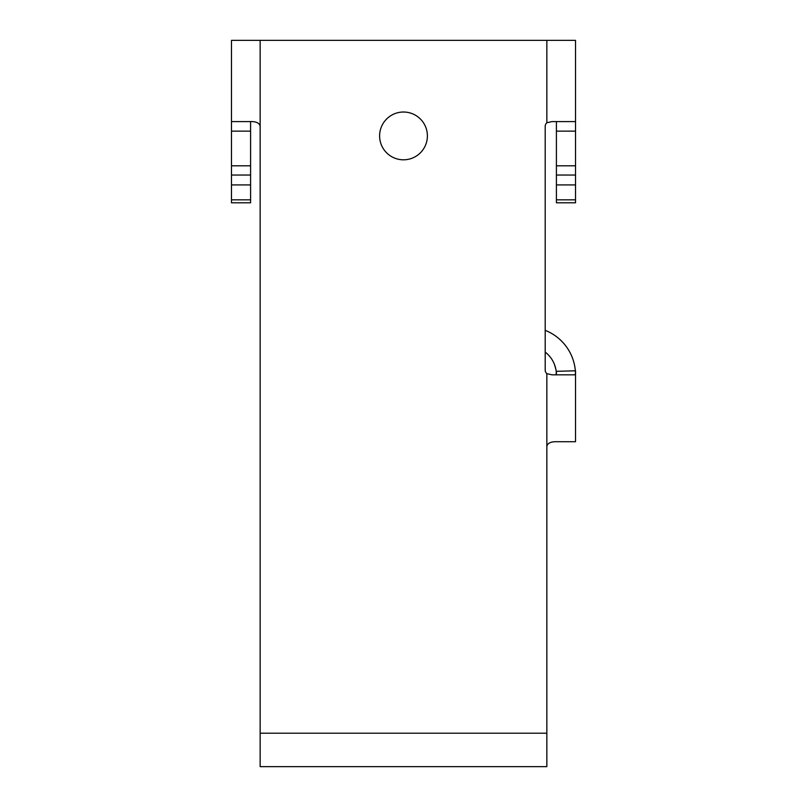 <?xml version="1.0" encoding="UTF-8"?>
<svg xmlns="http://www.w3.org/2000/svg" width="807" height="807" viewBox="0 0 807 807"><rect width="100%" height="100%" fill="white"/><g stroke="black" fill="none" stroke-linecap="round" stroke-linejoin="round"><path stroke-width="1.21" d="M250.594 199.833L250.594 202.809L231.478 202.809L231.478 199.833L250.594 199.833L250.594 165.798L231.478 165.798L231.478 199.833M575.522 374.71A47.784 47.784 0 0 1 575.522 374.831L575.522 441.722L554.712 441.722C549.971 442.014 547.358 443.598 546.853 446.503L546.853 766.65L260.147 766.65L260.147 40.35L231.478 40.35L231.478 165.798M556.406 121.585L556.406 202.809L575.522 202.809L575.522 40.35L546.853 40.35L546.853 122.745L552.038 121.585L575.522 121.585M554.49 364.532L555.852 369.202L554.49 364.532M575.31 370.393L575.482 372.864L575.31 370.393M260.147 126.356C259.642 123.461 257.03 121.867 252.288 121.585L250.594 121.585L250.594 165.798M545.199 330.356A47.784 47.784 0 0 1 575.482 372.864M575.522 374.831L575.522 370.786C575.704 373.288 575.33 374.64 574.423 374.831L552.038 374.831L546.853 373.661A4.781 4.781 0 0 1 545.199 370.05L545.199 126.356A4.781 4.781 0 0 1 546.853 122.745M252.288 121.585L231.478 121.585M379.613 135.919A23.887 23.887 0 0 1 403.5 112.022A23.887 23.887 0 0 1 427.387 135.919A23.887 23.887 0 0 1 403.5 159.806A23.887 23.887 0 0 1 379.613 135.919M260.147 40.35L546.853 40.35M545.199 352.094A28.669 28.669 0 0 1 556.406 374.831L556.406 371.321L575.522 370.786M554.712 441.722L556.406 441.722M556.043 374.831L556.406 371.321M556.406 199.833L575.522 199.833M231.478 184.914L250.594 184.914M250.594 131.138L231.478 131.138M556.406 165.798L575.522 165.798M556.406 131.138L575.522 131.138M556.406 184.914L575.522 184.914M556.406 175.048L575.522 175.048M546.853 733.2L260.147 733.2M250.594 175.048L231.478 175.048M546.853 373.661L546.853 446.503"/></g></svg>
